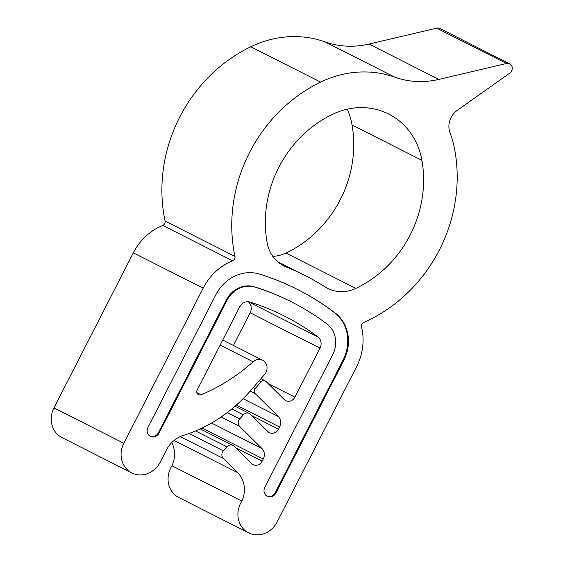 <?xml version="1.0" encoding="UTF-8"?>
<svg xmlns="http://www.w3.org/2000/svg" width="563" height="563" viewBox="0 0 563 563"><rect width="100%" height="100%" fill="white"/><g stroke="black" fill="none" stroke-linecap="round" stroke-linejoin="round"><path stroke-width="0.84" d="M410.188 234.94A111.671 100.791 116.8 0 0 421.919 160.342A72.74 65.653 116.8 0 0 388.695 114.057A72.74 65.653 116.8 0 0 332.374 114.402A111.671 100.791 116.8 0 0 267.172 242.913A36.37 32.83 116.8 0 0 283.738 265.792A36.37 32.83 116.8 0 0 285.898 266.778A318.243 287.243 -63.2 0 1 304.815 275.413A318.243 287.243 -63.2 0 1 325.548 287.123A36.37 32.83 116.8 0 0 327.912 288.46A36.37 32.83 116.8 0 0 355.83 288.397A111.671 100.791 116.8 0 0 410.188 234.94M347.287 109.187A72.74 65.653 -63.2 0 1 352.058 125.007A111.671 100.791 -63.2 0 1 340.326 199.605A111.671 100.791 -63.2 0 1 285.969 253.069A36.37 32.83 -63.2 0 1 272.781 256.327M509.789 73.084A5.454 4.926 116.8 0 0 511.619 70.952A5.454 4.926 116.8 0 0 509.705 63.837A5.454 4.926 116.8 0 0 506.545 63.485L438.887 79.397A90.924 82.071 -63.2 0 1 394.832 77.187A109.109 98.483 116.8 0 0 320.636 82.114A148.041 133.621 116.8 0 0 234.968 256.404A3.638 3.279 -63.2 0 1 234.609 258.952A3.638 3.279 -63.2 0 1 232.646 260.782A54.555 49.241 116.8 0 0 203.18 288.172L123.818 443.257A22.731 20.514 116.8 0 0 131.812 472.906A22.731 20.514 116.8 0 0 160.328 461.991L166.542 449.844A27.277 24.624 -63.2 0 1 183.798 435.283A145.486 131.313 116.8 0 0 250.5 390.743L264.533 374.571A9.402 8.487 116.8 0 0 265.926 372.502A9.402 8.487 116.8 0 0 262.618 360.236A9.402 8.487 116.8 0 0 253.111 361.784A181.856 164.136 -63.2 0 1 201.111 394.754A3.638 3.279 -63.2 0 1 198.472 394.691A3.638 3.279 -63.2 0 1 197.191 389.948L239.69 306.898A9.092 8.206 -63.2 0 1 249.951 302.071A272.781 246.207 -63.2 0 1 284.301 315.984A272.781 246.207 -63.2 0 1 317.933 336.948A9.092 8.206 -63.2 0 1 320.009 348.11L294.906 397.168A7.277 6.566 -63.2 0 1 285.779 400.666A7.277 6.566 -63.2 0 1 284.266 399.568L265.954 381.397A3.638 3.279 116.8 0 0 265.194 380.848A3.638 3.279 116.8 0 0 261.204 381.763L255.208 388.512A3.638 3.279 116.8 0 0 255.166 393.544L278.326 416.529A9.092 8.206 -63.2 0 1 279.628 427.021L278.53 429.168A7.277 6.566 -63.2 0 1 269.41 432.665A7.277 6.566 -63.2 0 1 267.897 431.568L250.479 414.284A5.454 4.926 116.8 0 0 249.346 413.467A5.454 4.926 116.8 0 0 243.357 414.832L239.761 418.886A5.454 4.926 116.8 0 0 239.69 426.43L261.95 448.521A9.092 8.206 -63.2 0 1 263.259 459.021L262.154 461.167A7.277 6.566 -63.2 0 1 253.033 464.658A7.277 6.566 -63.2 0 1 251.52 463.567L234.102 446.283A5.454 4.926 116.8 0 0 232.969 445.467A5.454 4.926 116.8 0 0 226.98 446.832L223.384 450.879A5.454 4.926 116.8 0 0 223.314 458.43L237.6 472.61A25.462 22.977 -63.2 0 1 241.844 501.112A22.731 20.514 116.8 0 0 248.642 532.851A22.731 20.514 116.8 0 0 277.158 521.936L356.52 366.844A54.555 49.241 116.8 0 0 361.516 326.899A3.638 3.279 -63.2 0 1 363.705 322.458A148.041 133.621 116.8 0 0 439.393 249.93A148.041 133.621 116.8 0 0 454.946 151.032A109.109 98.483 116.8 0 0 449.992 132.713A18.185 16.411 -63.2 0 1 457.177 110.425L509.789 73.084M131.812 472.906L61.951 437.571A22.731 20.514 -63.2 0 1 53.957 407.922L133.318 252.836A54.555 49.241 -63.2 0 1 162.777 225.446A3.638 3.279 116.8 0 0 164.741 223.617A3.638 3.279 116.8 0 0 165.1 221.069A148.041 133.621 -63.2 0 1 250.774 46.778A109.109 98.483 -63.2 0 1 324.964 41.852A90.924 82.071 116.8 0 0 369.025 44.062L436.684 28.15A5.454 4.926 -63.2 0 1 439.844 28.502L509.705 63.837M233.42 345.471L250.148 312.775A9.092 8.206 116.8 0 0 248.241 301.747M248.642 532.851L178.781 497.516A22.731 20.514 -63.2 0 1 171.982 465.784L241.844 501.112M171.982 465.784A25.462 22.977 116.8 0 0 171.729 442.609M259.599 274.104A38.734 34.962 116.8 0 0 215.882 294.688L147.992 427.359A6.911 6.235 116.8 0 0 150.427 436.374A6.911 6.235 116.8 0 0 159.09 433.053L226.98 300.382A24.913 22.485 -63.2 0 1 255.095 287.144A288.601 260.486 -63.2 0 1 291.437 301.867A288.601 260.486 -63.2 0 1 327.026 324.049A24.913 22.485 -63.2 0 1 332.719 354.634L264.821 487.305A6.911 6.235 116.8 0 0 267.256 496.32A6.911 6.235 116.8 0 0 275.926 492.998L343.817 360.327A38.734 34.962 116.8 0 0 334.964 312.775A302.422 272.964 116.8 0 0 297.679 289.53A302.422 272.964 116.8 0 0 259.599 274.104M150.082 436.184A6.911 6.235 116.8 0 0 158.393 432.701L226.284 300.03A24.913 22.485 -63.2 0 1 254.399 286.792A288.601 260.486 -63.2 0 1 290.74 301.515L291.437 301.867M266.911 496.13A6.911 6.235 116.8 0 0 275.223 492.646L343.113 359.975A38.734 34.962 116.8 0 0 334.267 312.423A302.422 272.964 116.8 0 0 297.327 289.354M352.058 125.007L421.919 160.342M165.1 221.069L234.968 256.404M250.774 46.778L320.636 82.114M324.964 41.852L394.832 77.187M162.777 225.446L232.646 260.782M133.318 252.836L203.18 288.172M53.957 407.922L123.818 443.257M220.14 345.105L253.111 361.784M196.86 392.608L201.111 394.754M248.346 301.754L317.933 336.948M250.148 312.775L320.009 348.11M268.277 383.699L294.906 397.168M259.184 380.736L261.204 381.763M253.287 387.534L255.208 388.512M250.239 391.053L255.166 393.544M243.096 398.71L278.326 416.529M236.312 405.114L279.628 427.021M251.9 415.698L278.53 429.168M231.787 408.984L243.357 414.832M227.262 412.559L239.761 418.886M221.076 417.021L239.69 426.43M211.526 423.024L261.95 448.521M202.011 428.042L263.259 459.021M235.531 447.698L262.154 461.167M195.565 430.948L226.98 446.832M189.027 433.503L223.384 450.879M180.188 436.621L223.314 458.43M174.051 440.47L237.6 472.61M436.684 28.15L506.545 63.485M369.025 44.062L438.887 79.397M158.393 432.701L159.09 433.053M226.284 300.03L226.98 300.382M254.399 286.792L255.095 287.144M275.223 492.646L275.926 492.998M343.113 359.975L343.817 360.327M334.267 312.423L334.964 312.775M281.662 264.638L285.898 266.778M285.969 253.069L355.83 288.397M222.723 340.059L262.618 360.236M260.95 378.702L265.194 380.848M235.038 406.233L249.346 413.467M200.21 428.893L232.969 445.467M277.573 261.633L304.815 275.413"/></g></svg>
